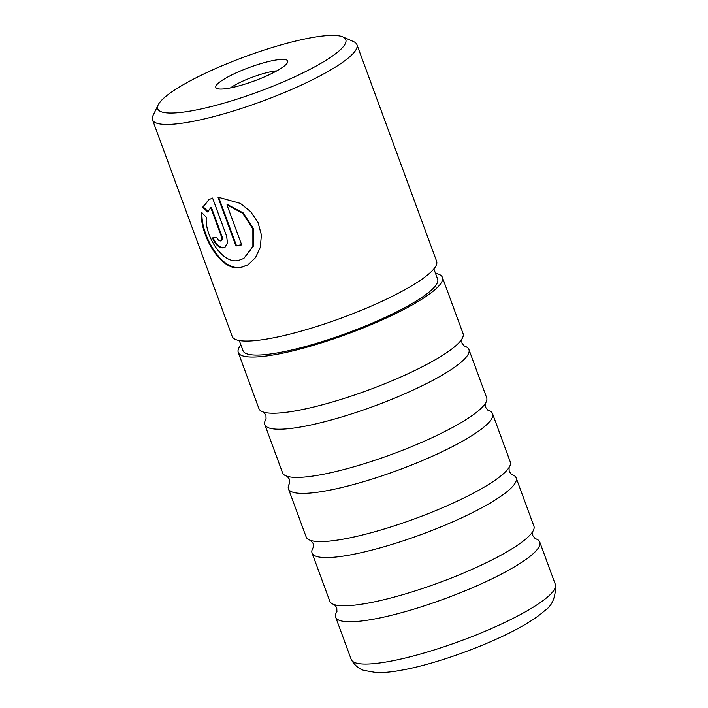 <?xml version="1.0" encoding="UTF-8"?>
<svg xmlns="http://www.w3.org/2000/svg" width="708" height="708" viewBox="0 0 708 708"><rect width="100%" height="100%" fill="white"/><g stroke="black" fill="none" stroke-linecap="round" stroke-linejoin="round"><path stroke-width="1.06" d="M516.159 477.9L533.894 526.097A108.74 20.373 159.8 0 1 532.381 532.115A108.74 20.373 159.8 0 1 509.326 550.408A108.74 20.373 159.8 0 1 412.118 591.87A108.74 20.373 159.8 0 1 334.84 604.8A108.74 20.373 159.8 0 1 329.786 601.189L312.051 552.992A108.74 20.373 -20.2 0 0 381.807 547.408A108.74 20.373 -20.2 0 0 491.591 502.211A108.74 20.373 -20.2 0 0 516.159 477.9A108.74 20.373 -20.2 0 0 511.512 474.413M492.547 413.72L510.273 461.917A108.74 20.373 159.8 0 1 508.76 467.935A108.74 20.373 159.8 0 1 485.715 486.228A108.74 20.373 159.8 0 1 388.497 527.681A108.74 20.373 159.8 0 1 311.228 540.611A108.74 20.373 159.8 0 1 306.175 537.009L288.439 488.812A108.74 20.373 -20.2 0 0 358.195 483.228A108.74 20.373 -20.2 0 0 467.979 438.031A108.74 20.373 -20.2 0 0 492.547 413.72A108.74 20.373 -20.2 0 0 487.9 410.233M468.926 349.531L486.661 397.728A108.74 20.373 159.8 0 1 485.148 403.755A108.74 20.373 159.8 0 1 462.094 422.039A108.74 20.373 159.8 0 1 364.886 463.501A108.74 20.373 159.8 0 1 287.616 476.431A108.74 20.373 159.8 0 1 282.554 472.829L264.827 424.632A108.74 20.373 -20.2 0 0 334.574 419.048A108.74 20.373 -20.2 0 0 444.367 373.842A108.74 20.373 -20.2 0 0 468.926 349.531A108.74 20.373 -20.2 0 0 464.28 346.053M442.376 277.359L463.05 333.548A108.74 20.373 159.8 0 1 461.536 339.575A108.74 20.373 159.8 0 1 438.482 357.859A108.74 20.373 159.8 0 1 341.274 399.321A108.74 20.373 159.8 0 1 263.995 412.251A108.74 20.373 159.8 0 1 258.942 408.649L238.269 352.451A108.74 20.373 -20.2 0 0 308.024 346.876A108.74 20.373 -20.2 0 0 417.809 301.67A108.74 20.373 -20.2 0 0 442.376 277.359A108.74 20.373 -20.2 0 0 435.5 273.341M539.77 542.08L555.329 584.374A108.74 20.373 159.8 0 1 555.479 584.879A108.74 20.373 159.8 0 1 530.77 608.685A108.74 20.373 159.8 0 1 422.234 653.528A108.74 20.373 159.8 0 1 351.442 659.953A108.74 20.373 159.8 0 1 351.23 659.467L335.672 617.181A108.74 20.373 -20.2 0 0 405.419 611.597A108.74 20.373 -20.2 0 0 515.212 566.391A108.74 20.373 -20.2 0 0 539.77 542.08A108.74 20.373 -20.2 0 0 535.124 538.593M336.946 611.508A108.74 20.373 -20.2 0 0 335.672 617.181M313.334 547.328A108.74 20.373 -20.2 0 0 312.051 552.992M289.722 483.148A108.74 20.373 -20.2 0 0 288.439 488.812M266.102 418.968A108.74 20.373 -20.2 0 0 264.827 424.632M240.897 344.938A108.74 20.373 -20.2 0 0 238.269 352.451M206.338 217.188C204.293 234.357 221.852 264.385 238.375 260.491L243.844 258.447L252.898 246.375L252.88 228.905L242.667 213.241L226.967 204.895L241.685 244.888A108.899 20.408 159.8 0 1 235.959 245.995L217.984 197.134L240.393 203.4L250.65 211.612L258.066 222.524L261.394 234.968L260.323 247.251L255.473 257.703L247.844 264.907L240.95 267.491C220.082 272.359 199.452 233.029 201.506 212.347L206.338 217.188M202.054 212.019C200.037 232.658 220.657 272.067 241.49 267.173L248.039 264.783M220.498 240.906C221.869 240.543 222.25 239.277 221.622 237.118L210.78 207.639L207.665 211.984L202.656 207.249L208.842 199.691L212.586 198.045L226.693 236.401L227.445 243.039L224.834 247.322L223.082 247.915C218.692 247.72 215.161 244.402 212.488 237.959A108.899 20.408 -20.2 0 0 216.887 237.64C217.807 239.773 219.011 240.862 220.498 240.906L221.622 240.393M213.037 237.623C215.71 244.074 219.241 247.393 223.622 247.588L225.091 247.154M224.48 78.889A38.294 7.177 159.8 0 1 266.367 62.092A38.294 7.177 159.8 0 1 287.519 62.525A38.294 7.177 159.8 0 1 279.058 69.561A38.294 7.177 159.8 0 1 243.72 84.5A38.294 7.177 159.8 0 1 216.967 88.491A38.294 7.177 159.8 0 1 224.48 78.889M276.819 70.853A29.586 5.54 -20.2 0 0 233.631 85.845A29.586 5.54 -20.2 0 0 230.507 87.889M180.372 86.42A100.191 18.771 -20.2 0 0 158.229 104.828A100.191 18.771 -20.2 0 0 213.577 105.961A100.191 18.771 -20.2 0 0 323.167 62.03A100.191 18.771 -20.2 0 0 342.831 36.905A100.191 18.771 -20.2 0 0 272.819 47.33A100.191 18.771 -20.2 0 0 180.372 86.42M342.831 36.905L353.699 41.684A108.899 20.408 159.8 0 1 356.921 44.648A108.899 20.408 159.8 0 1 332.317 68.986A108.899 20.408 159.8 0 1 222.374 114.254A108.899 20.408 159.8 0 1 152.521 119.847A108.899 20.408 159.8 0 1 153.052 115.501L158.229 104.828M239.277 340.521L243.021 350.708A103.678 19.426 -20.2 0 0 309.529 345.38A103.678 19.426 -20.2 0 0 414.198 302.289A103.678 19.426 -20.2 0 0 437.624 279.111L433.871 268.925M152.521 119.847L232.215 336.468A108.899 20.408 -20.2 0 0 302.068 330.875A108.899 20.408 -20.2 0 0 412.021 285.607A108.899 20.408 -20.2 0 0 436.615 261.261L356.921 44.648M221.038 240.587C222.409 240.224 222.79 238.959 222.162 236.799L211.32 207.32L210.78 207.639M209.072 199.559L203.205 206.922L208.214 211.657M203.205 206.922L202.656 207.249M218.622 197.107L236.49 245.676L235.959 245.995M236.49 245.676A108.023 20.24 -20.2 0 0 241.614 244.685M243.844 258.447L253.446 246.048L253.429 228.56L243.207 212.913L227.507 204.577L226.967 204.895M222.162 236.799L221.622 237.118M334.353 604.632L336.769 607.694L336.911 611.597M310.732 540.452L313.157 543.514L313.299 547.417M287.121 476.272L289.545 479.334L289.687 483.237M263.509 412.083L265.925 415.154L266.066 419.056M461.802 339.123L461.943 343.026L464.368 346.097M485.414 403.312L485.564 407.215L487.98 410.277M509.034 467.492L509.176 471.395L511.592 474.457M532.646 531.673L532.788 535.575L535.213 538.638M351.442 659.953C354.699 665.281 358.788 668.75 363.7 670.343L376.559 672.6C383.913 672.768 392.533 671.91 402.427 670.016C439.234 663.361 496.043 642.147 526.628 623.571C533.823 619.296 539.797 615.04 544.549 610.792C552.187 605.818 555.833 597.18 555.479 584.879"/></g></svg>
